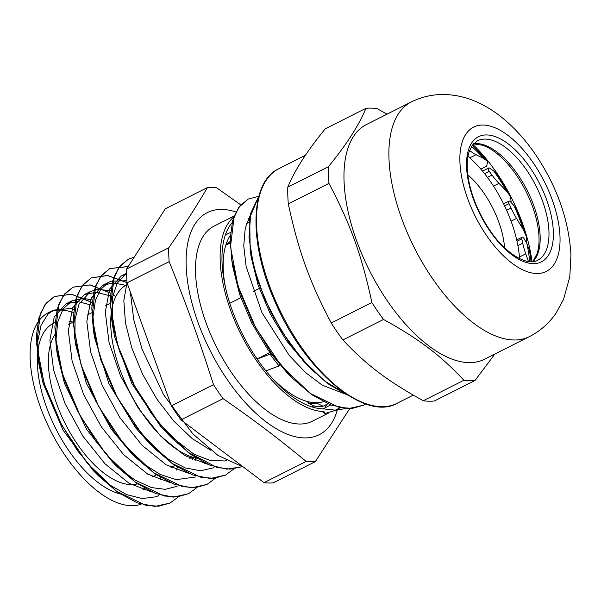 <?xml version="1.0" encoding="UTF-8"?>
<svg xmlns="http://www.w3.org/2000/svg" width="601" height="601" viewBox="0 0 601 601"><rect width="100%" height="100%" fill="white"/><g stroke="black" fill="none" stroke-linecap="round" stroke-linejoin="round"><path stroke-width="0.9" d="M472.919 144.473A109.923 52.587 -116.7 0 1 496.554 172.645A109.923 52.587 -116.7 0 1 532.005 261.713M423.284 400.747C387.795 381.214 366.768 365.31 342.87 339.941L383.506 319.462C418.995 338.994 440.022 354.89 463.919 380.26L423.284 400.747A148.394 70.986 -116.7 0 0 434.388 400.98L475.03 380.493L494.871 354.019M287.789 187.151C294.482 170.631 306.976 151.189 325.261 128.824L365.896 108.345C359.203 124.865 346.709 144.308 328.424 166.665L287.789 187.151A148.394 70.986 -116.7 0 0 288.307 203.867L328.942 183.38C350.593 224.451 361.825 255.598 371.884 302.506L331.249 322.992C309.598 281.922 298.366 250.775 288.307 203.867M387.021 114.175L377.007 108.578A148.394 70.986 63.3 0 0 365.896 108.345M328.424 166.665A148.394 70.986 63.3 0 0 328.942 183.38M463.919 380.26A148.394 70.986 63.3 0 0 475.03 380.493M371.884 302.506A148.394 70.986 63.3 0 0 383.506 319.462M342.87 339.941A148.394 70.986 -116.7 0 1 331.249 322.992M529.458 336.59L484.511 359.24A131.356 62.842 -116.7 0 1 392.678 308.358A131.356 62.842 -116.7 0 1 366.272 124.632L411.219 101.982C422.255 96.536 433.854 94.064 446.002 94.56C456.039 95.041 465.647 97.227 474.82 101.118C484.323 105.145 493.233 110.516 501.565 117.225C514.148 127.382 525.417 139.755 535.386 154.359C556.992 186.378 568.846 219.891 570.95 254.899L569.801 276.776L563.573 299.313L556.113 313.038C549.284 323.105 540.404 330.956 529.458 336.59A131.356 62.842 -116.7 0 1 414.224 247.567A131.356 62.842 -116.7 0 1 411.219 101.982M160.625 477.525A106.467 50.935 -116.7 0 1 160.024 480.109M141.122 504.201A106.467 50.935 -116.7 0 1 49.169 427.859A106.467 50.935 -116.7 0 1 48.193 312.813A106.467 50.935 -116.7 0 1 73.57 312.588M180.984 419.866L223.099 398.643C255.523 421.173 276.881 437.318 306.149 461.44A149.341 71.436 63.3 0 0 315.322 461.636L273.207 482.858A149.341 71.436 -116.7 0 1 264.034 482.663L180.984 419.866A149.341 71.436 -116.7 0 1 171.383 405.87L127.036 282.831A149.341 71.436 -116.7 0 1 126.608 269.03L165.305 208.795L207.428 187.565C196.099 206.849 183.2 226.93 168.723 247.8L126.608 269.03M92.103 302.521L71.519 294.272L54.338 296.533L44.887 304.782L38.787 318.184L36.383 335.959L37.863 357.197L45.496 388.163L59.026 420.227L77.311 450.457L98.782 476.12L118.089 492.497L137.171 502.849L154.84 506.44L170.015 503.067M115.738 296.631L112.965 294.723M110.569 293.198L89.985 284.964L72.811 287.225L63.36 295.459L57.268 308.839L54.856 326.583L56.314 347.784L63.946 378.803L77.506 410.926L95.822 441.209L117.353 466.902L136.63 483.234L155.689 493.556L173.328 497.132L188.586 493.706M127.021 282.68L107.564 275.528L91.284 277.91L81.841 286.159L75.741 299.508L73.33 317.26L74.779 338.438L82.412 369.465L95.965 401.588L114.28 431.894L135.811 457.579L155.096 473.926L174.155 484.233L191.802 487.832L207.06 484.383M128.186 266.574L109.75 268.594L100.307 276.866L94.192 290.238L91.803 308.035L93.26 329.25L100.915 360.239L114.438 392.303L132.731 422.548L154.217 448.196L173.516 464.588L192.59 474.91L210.26 478.524L225.488 475.09M134.203 257.205L128.223 259.286L118.773 267.565L112.657 280.96L110.276 298.772L111.756 320.025L119.404 350.969L132.911 383.002L151.182 413.203L172.637 438.843L191.208 454.724L209.614 465.039L226.802 469.148L241.782 466.789M92.111 302.386L71.594 294.197L54.466 296.466L46.202 303.159L40.342 313.669L36.646 344.23L44.106 383.423L61.783 425.192L87.153 463.078L116.519 491.227L145.6 505.283L158.679 506.222L170.136 503.007L178.512 496.802M192.305 459.547L192.448 457.128M110.576 293.07L90.06 284.889L72.939 287.165L64.675 293.859L58.808 304.354L55.104 334.915L62.579 374.115L80.256 415.884L105.626 453.763L134.992 481.919L164.073 495.983L177.145 496.907L188.609 493.699L196.993 487.494M127.014 282.538L107.632 275.461L91.405 277.85L83.148 284.558L77.274 295.038L73.577 325.614L81.052 364.807L98.729 406.569L124.091 444.455L153.458 472.619L182.546 486.675L195.618 487.606L207.075 484.376L215.474 478.193M128.231 266.498L109.87 268.534L101.629 275.25L95.747 285.73L92.058 316.306L99.533 355.499L117.203 397.261L142.565 435.154L171.939 463.318L201.012 477.352L214.099 478.306L225.548 475.06L233.932 468.893M134.233 257.16L128.344 259.219L120.192 265.822L114.348 276.107L110.486 306.059L117.496 344.546L134.519 385.797L159.197 423.592L188.038 452.237L216.931 467.413L230.1 469.141L241.767 466.789M226.569 460.569L224.706 460.967L210.095 460.441L193.89 454.161L167.709 433.899L160.429 426.117L131.889 383.633L114.663 336.921L112.793 326.929L112.485 297.172L117.248 283.048L126.608 273.312L121.274 275.979L109.592 289.126L105.303 312.182L109.029 342.269L120.455 375.685L138.328 408.274L160.58 436.018L184.627 455.483L207.683 464.22M214.024 467.683L200.636 470.778L185.281 467.916L168.693 459.404L149.281 443.253L135.623 427.792L108.901 383.573L94.492 337.371L93.027 316.539L95.461 300.267L100.863 289.134L108.954 282.185L111.245 281.193L126.886 280.72M195.558 476.991L176.228 479.651L160.264 474.474L143.451 463.829L130.868 452.628L111.072 428.956L86.416 383.438L75.816 345.365L74.952 338.205L75.057 319.169L79.047 304.098L90.488 291.5L97.4 289.351L110.817 290.681M195.746 458.007L195.107 460.757M177.092 486.314L165.215 489.342L151.535 487.584L135.12 480.146L118.224 467.473L112.41 461.951L86.844 429.685L64.465 383.31L57.358 354.695L56.043 339.482L57.726 321.918L63.21 308.719L72.022 300.816L83.945 298.449L92.359 299.989M177.31 467.12L176.626 470.065M158.619 495.622L156.027 496.772L142.287 498.59L126.616 494.593L110.291 485.262L93.072 470.395L62.977 430.061L43.084 383.295L38.9 364.101L37.765 341.3L41.011 325.374L47.93 314.173L53.542 310.124L70.835 308.493L73.885 309.29M91.915 305.24L77.799 301.559L65.862 303.911L54.188 317.058L49.883 340.098L53.609 370.193L65.043 403.594L82.9 436.183L105.145 463.942L129.2 483.399L152.241 492.136M185.792 472.942L186.16 472.108M190.089 458.488L190.201 457.804M110.381 295.932L96.265 292.244L84.335 294.61L72.653 307.742L68.349 330.805L72.09 360.908L83.531 394.324L101.396 426.92L123.656 454.664L147.711 474.106L170.759 482.843M204.257 463.619L204.625 462.8M125.699 285.332L113.341 282.906L102.801 285.295L91.119 298.434L86.829 321.505L90.571 351.608L102.005 385.023L119.877 417.627L142.144 445.364L166.199 464.813L189.255 473.543M126.616 274.116L121.274 275.979M127.006 282.478L123.829 300.5L125.459 322.925L131.837 348.084L142.542 374.115L156.876 399.072L173.817 421.128L192.222 438.61L210.778 450.247M324.72 413.533L324.014 411.572L322.91 412.128L324.72 413.533L336.019 410.22L345.718 408.492M336.019 410.22A78.521 37.562 -116.7 0 1 335.373 410.16L323.022 408.838L330.715 404.954M347.318 394.789L324.525 380.959L301.92 359.03L281.486 331.016L264.988 299.523L253.832 267.437L248.987 237.726L250.767 213.107L258.971 195.888M365.851 403.977L363.733 405.157L352.306 408.395L339.249 407.44L310.229 393.43L280.907 365.333L255.59 327.515L237.951 285.836L230.499 246.726L234.18 216.21L240.039 205.745L248.273 199.044L258.453 196.422M250.114 215.616L245.238 228.29L243.758 245.832L246.14 266.566L261.923 312.565L289.269 355.461L305.473 372.485L322.174 385.151L345.913 394.309M310.589 368.428L308.441 366.415M347.799 395.105L329.461 384.82L310.957 368.984L306.029 364.048L286.685 340.955L270.232 313.797L258.084 285.032L251.226 257.303L250.189 250.399L249.708 217.862L259.001 195.768M250.767 253.975L250.482 251.443M292.139 377.759L289.983 375.738M363.65 405.194L348.467 408.612L330.82 404.999L311.776 394.684L292.499 378.314L287.571 373.371L268.226 350.278L251.766 323.113L239.611 294.347L232.752 266.611L231.708 259.7L230.243 238.499L232.625 220.725L238.725 207.368L248.198 199.081M232.294 263.276L232.009 260.759M310.957 368.984L289.547 343.396L271.306 313.256L257.821 281.283L250.189 250.399M292.499 378.314L271.081 352.727L252.841 322.572L239.348 290.591L231.708 259.7M323.022 408.838A106.234 50.822 -116.7 0 1 241.211 331.602A106.234 50.822 -116.7 0 1 232.136 222.64M324.014 411.572A109.217 52.249 -116.7 0 1 237.936 328.033A109.217 52.249 -116.7 0 1 233.812 216.946M249.513 219.147A101.915 48.756 63.3 0 0 248.198 219.222M248.273 219.065A102.072 48.831 -116.7 0 1 249.535 218.997M322.97 406.126L316.577 403.106A96.183 46.014 -116.7 0 1 307.674 402.918L314.075 405.938A101.915 48.756 63.3 0 0 322.97 406.126L323.022 406.268A102.072 48.831 -116.7 0 1 314.128 406.081L314.075 405.938M259.264 288.435L253.104 291.538M240.791 297.743L229.785 303.287M249.731 217.727L248.649 218.268M316.577 403.106L317.418 402.685M327.898 403.812L323.022 406.268M309.515 401.994L307.674 402.918M196.61 458.187A96.183 46.014 -116.7 0 1 122.258 375.625A96.183 46.014 -116.7 0 1 127.081 284.574L127.57 284.326M306.149 461.44L264.034 482.663M127.036 282.831L169.151 261.608C187.196 306.51 198.6 338.145 213.498 384.64L171.383 405.87M315.322 461.636L349.729 408.597M240.746 204.843L216.593 187.76A149.341 71.436 63.3 0 0 207.428 187.565M168.723 247.8A149.341 71.436 63.3 0 0 169.151 261.608M213.498 384.64A149.341 71.436 63.3 0 0 223.099 398.643M337.311 410.137A124.369 59.499 -116.7 0 1 308.148 437.791A124.369 59.499 -116.7 0 1 199.186 325.637A124.369 59.499 -116.7 0 1 222.039 209.433A124.369 59.499 -116.7 0 1 235.923 212.01M231.265 223.7A109.217 52.249 -116.7 0 1 231.873 223.79M326.613 404.458A109.217 52.249 -116.7 0 1 325.118 407.778M328.687 412.977L312.377 421.203A109.217 52.249 -116.7 0 1 216.563 347.183A109.217 52.249 -116.7 0 1 214.069 226.141L234.157 216.014M467.811 174.816A62.188 29.75 -116.7 0 1 504.577 247.77M519.557 258.64A86.371 41.319 63.3 0 0 467.984 156.305M519.437 257.025L525.747 253.847A47.111 22.537 -116.7 0 1 522.742 243.21L517.897 245.651M525.747 253.847L528.474 261.54M511.068 221.191L516.537 218.433A47.111 22.537 -116.7 0 1 511.098 208.074L506.635 210.32M516.537 218.433L523.08 229.266L526.296 236.448L526.431 242.789M493.496 186.115L498.958 183.358A47.111 22.537 -116.7 0 1 492.031 175.064L487.426 177.385M484.579 173.681L489.237 171.33A92.178 44.098 -116.7 0 1 492.031 175.064M504.585 205.888L509.039 203.641A92.178 44.098 -116.7 0 1 511.098 208.074M517.003 241.249L521.766 238.852A92.178 44.098 -116.7 0 1 522.742 243.21M498.958 183.358L506.756 191.418L510.58 196.527L511.188 202.56M510.58 196.527L496.223 172.712L489.499 168.07A2.359 1.127 -116.7 0 0 488.718 167.972A2.359 1.127 -116.7 0 0 489.237 171.33M469.764 157.853L476.045 154.69A47.111 22.537 -116.7 0 1 469.561 150.483M480.815 169.136L486.592 166.229L487.727 161.474L483.752 158.581L476.045 154.69M509.039 203.641A2.359 1.127 -116.7 0 1 509.024 201.11A2.359 1.127 -116.7 0 1 510.407 201.711L513.915 205.534A99.713 47.704 -116.7 0 1 523.08 229.266M521.766 238.852A2.359 1.127 -116.7 0 1 522.074 237.215A2.359 1.127 -116.7 0 1 524.012 238.574L526.889 243.585A99.713 47.704 -116.7 0 1 529.654 261.675M526.296 236.448L517.025 210.132L513.915 205.534M531.104 261.736L529.451 250.211L526.889 243.585M225.608 288.119A97.129 46.465 -116.7 0 1 225.781 245.208L230.213 241.354M230.333 236.013L229.372 236.847A97.129 46.465 -116.7 0 0 225.781 245.208L230.236 242.962M270.435 353.328L270.067 354.177L257.138 359.007M257.115 358.97L269.857 352.547M265.935 370.862L279.127 365.934L279.608 364.807M279.127 365.934A101.284 48.456 -116.7 0 1 270.067 354.177M229.372 236.847A97.129 46.465 -116.7 0 1 230.371 235.246M323.398 401.701A97.129 46.465 -116.7 0 1 269.421 375.054M397.073 403.309A131.356 62.842 -116.7 0 1 281.839 314.285A131.356 62.842 -116.7 0 1 278.834 168.701C249.58 181.795 248.273 243.69 275.754 303.385C305.293 371.891 365.536 421.714 397.073 403.309L413.27 395.15M473.438 143.872L482.964 145.299L487.832 147.47A67.845 32.454 -116.7 0 1 516.552 175.364A67.845 32.454 -116.7 0 1 538.473 247.943L537.317 253.149L532.802 261.653M533.019 261.63A66.899 32.003 63.3 0 0 518.039 174.899A66.899 32.003 63.3 0 0 473.588 143.707M526.852 170.459A66.899 32.003 -116.7 0 1 537.632 260.278C528.827 266.1 507.567 255.913 491.152 232.084C480.792 217.269 473.611 201.508 469.606 184.808C466.646 171.465 466.429 160.625 468.945 152.293L472.123 145.517L477.419 140.807A66.899 32.003 -116.7 0 1 526.852 170.459M530.225 167.807A70.039 33.506 63.3 0 0 466.564 166.462A70.039 33.506 63.3 0 0 533.177 263.629A70.039 33.506 63.3 0 0 530.225 167.807M533.335 162.969A80.797 38.652 -116.7 0 1 536.746 273.508A80.797 38.652 -116.7 0 1 459.893 161.421A80.797 38.652 -116.7 0 1 533.335 162.969M69.032 321.242A94.77 45.338 -116.7 0 1 73.127 322.144M144.593 488.267A94.77 45.338 -116.7 0 1 142.828 489.875M120.538 494.014A94.77 45.338 -116.7 0 1 47.599 410.137A94.77 45.338 -116.7 0 1 55.044 322.542M55.082 334.359A86.92 41.582 63.3 0 0 68.289 429.475A86.92 41.582 63.3 0 0 137.554 483.865M340.204 407.726L335.373 410.16M493.03 170.06A99.713 47.704 -116.7 0 1 506.756 191.418M471.552 146.389A99.713 47.704 -116.7 0 1 483.752 158.581M305.413 155.306L278.834 168.701M110.396 303.355L105.618 305.766M91.923 312.67L87.153 315.074M73.442 321.978L68.672 324.39M191.892 456.948L189.473 458.172M174.883 465.527L171 467.48M156.418 474.835L152.526 476.788M167.709 433.899L172.637 438.843M112.793 326.929L111.756 320.025M149.281 443.253L154.217 448.196M94.304 336.169L93.26 329.25M130.868 452.628L135.811 457.579M75.816 345.365L74.779 338.438M112.41 461.951L117.353 466.902M57.358 354.695L56.314 347.784M93.854 471.184L98.782 476.12M38.9 364.101L37.863 357.197M108.961 282.192L102.801 285.295M90.488 291.5L84.328 294.603M72.015 300.808L65.855 303.911M53.542 310.116L48.193 312.813M230.581 232.407L225.292 235.074M313.88 405.848L311.874 406.862M243.721 467.3L218.02 455.46L192.756 433.764L163.69 394.902L142.046 349.106L133.745 319.664L130.319 291.943M135.879 254.599L146.772 237.65M482.49 171.112L488.718 167.972M503.585 203.852L509.024 201.11M516.702 239.927L522.074 237.215M472.363 145.187L487.727 161.474M249.16 221.994L246.613 223.279"/></g></svg>
